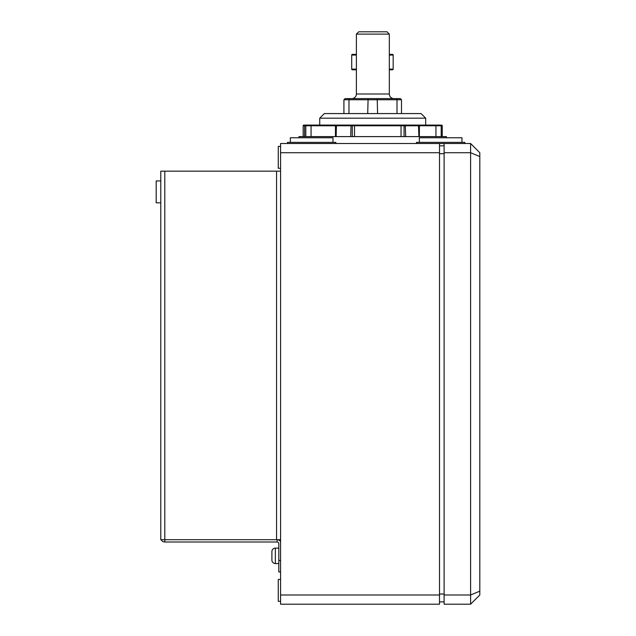 <?xml version="1.0" encoding="UTF-8"?>
<svg xmlns="http://www.w3.org/2000/svg" width="636" height="636" viewBox="0 0 636 636"><rect width="100%" height="100%" fill="white"/><g stroke="black" fill="none" stroke-linecap="round" stroke-linejoin="round"><path stroke-width="0.95" d="M392.484 54.37L389.327 54.37L392.484 54.37A0.692 0.692 0 0 1 393.175 55.062L393.175 69.117A0.692 0.692 0 0 1 392.484 69.809L389.327 69.809M356.383 69.809L352.4 69.809A0.692 0.692 0 0 1 351.708 69.117L356.383 69.117M352.4 54.37L356.383 54.37L352.4 54.37A0.692 0.692 0 0 0 351.708 55.062L351.708 69.117M356.383 34.105L389.327 34.105L387.022 31.8L358.688 31.8L356.383 34.105L356.383 93.993A4.603 4.603 0 0 1 351.78 98.596M389.327 34.105L389.327 93.993A4.603 4.603 0 0 0 393.93 98.596M319.725 118.177L324.336 113.574L421.08 113.574L425.683 118.177L319.725 118.177L319.725 125.085M425.683 118.177L425.683 125.085L426.374 125.085L405.275 125.085L440.168 125.085M290.358 142.361L290.358 137.758L332.97 137.758L332.97 142.361M419.347 142.361L419.347 137.758L461.967 137.758L461.967 142.361M287.48 143.513L287.48 142.361L335.848 142.361L335.848 143.513M416.469 143.513L416.469 142.361L464.844 142.361L464.844 143.513M439.508 594.986L280.571 594.986L280.571 604.2L439.508 604.2L439.508 143.513L444.111 143.513L444.111 604.2L470.6 604.2L470.6 594.986L444.111 594.986M280.571 168.278L278.266 168.278L278.266 146.391L280.571 146.391M280.571 601.322L278.266 601.322L278.266 579.436L280.571 579.436M396.236 98.596L396.999 99.749L343.917 99.749L345.062 98.596L400.346 98.596L401.499 99.749L396.999 99.749L396.999 113.574M368.109 98.596L367.711 113.574M348.973 113.574L348.973 99.749L349.736 98.596M377.585 113.574L377.196 98.596M401.499 113.574L401.499 99.749M343.917 99.749L343.917 113.574M439.508 143.513L280.571 143.513L280.571 594.986M470.6 143.513L479.814 152.727L479.814 591.17L470.6 594.986L470.6 143.513L444.111 143.513M444.111 145.819L439.508 145.819M439.508 153.681L444.111 153.681M444.111 594.032L439.508 594.032M439.508 152.727L280.571 152.727M439.508 601.894L444.111 601.894M479.814 156.543L470.6 152.727L444.111 152.727M479.814 591.17L479.814 594.986L470.6 604.2M278.814 548.113L275.356 548.113L275.356 563.544A3.458 3.458 0 0 1 271.898 560.093L271.898 551.563A3.458 3.458 0 0 1 275.356 548.113A3.458 3.458 0 0 0 271.898 551.563L271.898 552.374M271.898 560.093L271.898 559.283M275.356 563.544L278.814 563.544M160.789 202.828L156.186 202.828L156.186 180.95L160.789 180.95M280.571 571.955L278.814 571.955L278.814 560.435L280.571 560.435M280.571 541.689A3.999 3.999 0 0 0 277.113 539.702L277.113 542.007A1.693 1.693 0 0 1 278.814 543.701L278.814 560.435M277.113 542.007L164.796 542.007L164.796 539.702L160.789 539.702L160.789 171.156L280.571 171.156M164.796 171.156L164.796 539.702L276.573 539.702L276.573 171.156M280.571 539.702L276.573 539.702M161.17 539.702A3.999 3.999 0 0 0 164.796 542.007M299 137.758L299 136.605L446.416 136.605L446.416 137.758M304.27 125.085L405.275 125.085L405.673 136.605M401.046 136.605L401.046 125.777L354.506 125.777L354.506 136.605M435.938 136.605L435.938 125.777L401.046 125.777L401.268 125.085M404.067 136.605L404.067 125.777A0.692 0.564 90 0 1 404.639 125.085L377.331 125.085M303.849 125.085L303.857 125.085A0.692 0.692 -90 0 0 303.165 125.777L303.165 136.605L303.165 125.777L303.849 125.085M354.133 125.085L354.506 125.777L311.06 125.777L311.06 136.605M435.278 125.085L435.938 125.777L441.201 125.777L441.201 136.605M305.805 136.605L305.805 125.777L311.06 125.777L311.6 125.085M389.327 69.117L393.175 69.117M393.175 55.062L389.327 55.062M356.383 55.062L351.708 55.062M356.383 93.993L389.327 93.993M350.738 136.605L351.032 125.085M304.557 136.605L304.557 125.777L303.165 125.777M305.741 125.085L305.805 125.777L304.557 125.777A0.692 0.692 -90 0 1 305.24 125.085M351.644 125.085A0.692 0.628 -90 0 1 352.272 125.777L352.272 136.605M336.428 125.085L336.134 136.605M418.893 136.605L418.496 125.085M442.251 125.777L441.559 125.085A0.692 0.692 -90 0 1 442.243 125.777L442.243 136.605L442.251 125.777L441.201 125.777L441.138 125.085M419.172 125.777L418.695 125.085M335.466 136.605L335.466 125.777L336.158 125.085M419.386 136.605L419.386 125.777"/></g></svg>
